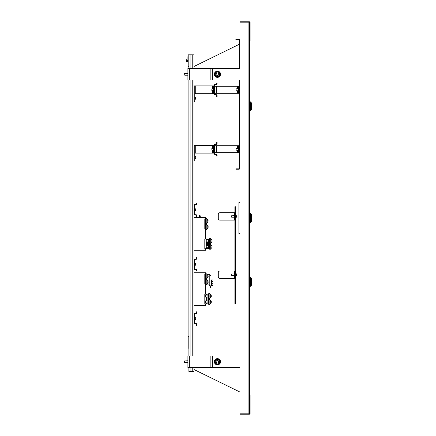 <?xml version="1.0" encoding="UTF-8"?>
<svg xmlns="http://www.w3.org/2000/svg" width="436" height="436" viewBox="0 0 436 436"><rect width="100%" height="100%" fill="white"/><g stroke="black" fill="none" stroke-linecap="round" stroke-linejoin="round"><path stroke-width="0.65" d="M248.907 22.187L239.969 22.187L239.969 413.813L248.907 413.813L248.907 22.187M249.681 41.12A0.779 0.779 0 0 0 250.073 40.45L250.073 22.579A0.779 0.779 0 0 0 249.294 21.8L239.969 21.8L239.969 22.187L249.294 22.187A0.387 0.387 0 0 1 249.681 22.579L249.681 413.421A0.387 0.387 0 0 1 249.294 413.813L239.969 413.813L239.969 414.2L249.294 414.2A0.779 0.779 0 0 0 250.073 413.421L250.073 395.55L249.681 395.55M249.681 40.45L250.073 40.45M249.681 394.88A0.779 0.779 0 0 1 250.073 395.55M217.439 363.973A2.224 2.224 0 0 1 215.215 361.749A2.224 2.224 0 0 1 217.439 359.526A2.224 2.224 0 0 1 219.662 361.749A2.224 2.224 0 0 1 217.439 363.973M217.439 360.441A1.313 1.313 0 0 1 218.747 361.749A1.313 1.313 0 0 1 217.439 363.063A1.313 1.313 0 0 1 216.125 361.749A1.313 1.313 0 0 1 217.439 360.441M189.306 367.581L189.306 355.923L187.911 355.923L187.911 367.581L239.969 367.581M189.306 355.923L239.969 355.923M217.439 76.474A2.224 2.224 0 0 1 215.215 74.251A2.224 2.224 0 0 1 217.439 72.027A2.224 2.224 0 0 1 219.662 74.251A2.224 2.224 0 0 1 217.439 76.474M217.439 72.937A1.313 1.313 0 0 1 218.747 74.251A1.313 1.313 0 0 1 217.439 75.559A1.313 1.313 0 0 1 216.125 74.251A1.313 1.313 0 0 1 217.439 72.937M189.306 80.077L189.306 68.419L187.911 68.419L187.911 80.077L239.969 80.077M189.306 68.419L239.969 68.419M239.969 233.538L238.884 233.538L238.884 202.462L239.969 202.462M239.386 44.232L193.933 66.517M193.933 369.483L239.969 392.051M234.879 220.136L219.848 220.136A1.553 1.553 0 0 1 218.289 218.583L218.289 214.31A1.553 1.553 0 0 1 219.848 212.757L234.879 212.757M234.879 278.413L219.848 278.413A1.553 1.553 0 0 1 218.289 276.86L218.289 272.587A1.553 1.553 0 0 1 219.848 271.034L234.879 271.034M234.879 271.225L234.492 271.225L234.879 271.225M234.492 278.223L234.879 278.223L234.492 278.223L234.492 271.225M234.879 212.948L234.492 212.948L234.879 212.948M234.492 219.94L234.879 219.94L234.492 219.94L234.492 212.948M249.681 43.349L249.681 169.255M249.681 169.49L249.763 169.124M249.703 43.164L249.763 101.833L249.681 43.115M251.392 109.758L251.392 102.841L250.422 101.871L250.422 110.733L251.392 109.758M249.763 110.771L249.763 101.833M249.681 171.174L249.681 392.651M249.763 304.055L249.763 286.381L249.763 304.055M249.763 249.665L249.763 224.409L249.763 249.665M251.392 218L251.392 214.545L250.422 213.569L250.422 222.431L251.392 221.455L251.392 218M249.763 222.469L249.763 213.531M249.681 392.885L249.763 392.52M249.763 171.299L249.681 170.934M251.392 285.367L251.392 278.451L250.422 277.481L250.422 286.338L251.392 285.367M249.763 286.381L249.763 277.443M193.933 367.581L193.933 371.461L188.881 371.461L188.881 367.581M193.933 68.419L193.933 54.822L188.881 54.822L188.881 66.479L188.101 66.479L188.101 54.822L188.881 54.822M193.933 355.923L193.933 319.79M193.933 317.463L193.933 265.399M193.933 263.066L193.933 211.008M193.933 208.675L193.933 80.077M188.881 355.923L188.881 348.151L188.101 348.151L188.101 336.499L188.881 336.499L188.881 80.077M188.881 68.419L188.881 66.479M188.101 56.784L187.06 57.165L187.06 60.255L188.101 60.637M188.881 348.151L188.881 336.499M194.707 96.781L194.996 96.781L194.996 99.501A1.553 1.553 0 0 0 195.791 98.269A1.548 0.594 -0 0 0 195.791 98.253A1.548 0.594 -0 0 0 195.764 98.144M195.061 98.754L195.061 98.754A1.548 0.594 -0 0 0 195.791 98.269M195.786 97.991A1.548 0.594 180 0 1 195.791 98.018A1.548 0.594 180 0 1 195.791 98.035A1.548 0.594 180 0 1 195.061 98.536M211.841 90.568L211.841 89.015L211.841 90.568L213.357 90.568M194.63 208.479L194.919 208.479L194.919 211.198A1.553 1.553 0 0 0 195.715 209.841A1.548 1.406 180 0 0 195.715 209.781A1.548 1.286 180 0 1 194.985 210.866L194.985 210.997A1.548 1.286 -0 0 0 195.704 210.048M194.919 208.479L194.919 208.479A1.553 1.553 0 0 1 195.704 209.634A1.548 1.286 180 0 1 195.715 209.776M194.985 211.084A1.548 1.406 -0 0 0 195.693 210.119M231.576 215.836L231.696 217.166M231.696 215.727L231.696 217.221L234.492 217.221M235.462 215.084L235.751 215.084L235.751 217.804A1.553 1.553 0 0 0 236.546 216.572A1.548 0.594 -0 0 0 236.546 216.556A1.548 0.594 -0 0 0 236.519 216.447M235.816 217.057L235.816 217.057A1.548 0.594 -0 0 0 236.546 216.572M236.541 216.294A1.548 0.594 180 0 1 236.546 216.321A1.548 0.594 180 0 1 236.546 216.338A1.548 0.594 180 0 1 235.816 216.839M231.576 274.162L231.696 275.498L234.492 275.498M231.576 274.064L231.696 275.498M235.462 273.361L235.751 273.361L235.751 276.081A1.553 1.553 0 0 0 236.546 274.86A1.548 0.812 -0 0 0 236.546 274.822A1.548 0.812 -0 0 0 236.535 274.724M235.816 275.508L235.816 275.508A1.548 0.812 -0 0 0 236.546 274.86M236.53 274.506A1.548 0.812 180 0 1 236.546 274.587A1.548 0.812 180 0 1 236.546 274.625A1.548 0.812 180 0 1 235.816 275.312M237.598 88.819L237.598 86.295L238.612 86.295L238.612 93.288L214.523 93.288M238.612 86.295L239.386 86.295M237.598 86.295L214.523 86.295M238.612 93.288L239.386 93.288M193.933 101.446L194.707 101.446L194.707 85.903L213.357 85.903L213.357 93.675L194.707 93.675M214.136 85.903L213.357 85.903M214.136 93.675L213.357 93.675M194.707 85.903L193.933 85.903M216.659 96.59L216.659 95.62A0.583 0.583 0 0 0 216.076 95.037L215.106 95.037A0.97 0.97 0 0 1 214.136 94.062L214.136 85.516A0.97 0.97 0 0 1 215.106 84.546L216.076 84.546A0.583 0.583 0 0 0 216.659 83.963L216.659 82.993L217.046 82.993L217.046 83.963A0.97 0.97 0 0 1 216.076 84.933L215.106 84.933A0.583 0.583 0 0 0 214.523 85.516L214.523 94.062A0.583 0.583 0 0 0 215.106 94.645L216.076 94.645A0.97 0.97 0 0 1 217.046 95.62L217.046 96.59L216.659 96.59M194.32 208.092L194.63 208.092L194.63 211.591L194.32 211.591M211.841 150.011L211.841 148.458L211.841 150.011L213.357 150.011M193.933 160.889L194.707 160.889L194.707 145.346L213.357 145.346L213.357 153.118L194.707 153.118M214.136 145.346L213.357 145.346M214.136 153.118L213.357 153.118M194.707 145.346L193.933 145.346M194.707 156.224L194.996 156.224L194.996 158.944A1.553 1.553 0 0 0 195.791 157.712A1.548 0.594 -0 0 0 195.791 157.696A1.548 0.594 -0 0 0 195.764 157.587M195.061 158.197L195.061 158.197A1.548 0.594 -0 0 0 195.791 157.712M195.786 157.434A1.548 0.594 180 0 1 195.791 157.461A1.548 0.594 180 0 1 195.791 157.478A1.548 0.594 180 0 1 195.061 157.979M194.996 96.781L194.996 96.781A1.553 1.553 0 0 1 195.791 98.018L195.791 98.018A1.548 0.594 180 0 1 195.791 98.035M194.996 156.224L194.996 156.224A1.553 1.553 0 0 1 195.791 157.461L195.791 157.461A1.548 0.594 180 0 1 195.791 157.478M237.598 148.262L237.598 145.738L238.612 145.738L238.612 152.731L214.523 152.731M238.612 145.738L239.386 145.738M237.598 145.738L214.523 145.738M238.612 152.731L239.386 152.731M216.659 156.034L216.659 155.058A0.583 0.583 0 0 0 216.076 154.48L215.106 154.48A0.97 0.97 0 0 1 214.136 153.505L214.136 144.959A0.97 0.97 0 0 1 215.106 143.989L216.076 143.989A0.583 0.583 0 0 0 216.659 143.406L216.659 142.436L217.046 142.436L217.046 143.406A0.97 0.97 0 0 1 216.076 144.376L215.106 144.376A0.583 0.583 0 0 0 214.523 144.959L214.523 153.505A0.583 0.583 0 0 0 215.106 154.088L216.076 154.088A0.97 0.97 0 0 1 217.046 155.058L217.046 156.034L216.659 156.034M239.778 68.419L239.778 39.981A0.894 0.894 0 0 0 238.884 39.087L235.892 39.087L235.892 39.48L238.884 39.48A0.507 0.507 0 0 1 239.386 39.981L239.386 68.419M239.386 80.077L239.386 168.351A0.507 0.507 0 0 1 238.884 168.852L235.892 168.852L235.892 169.239L238.884 169.239A0.894 0.894 0 0 0 239.778 168.351L239.778 80.077M196.456 216.638L196.456 215.667A0.583 0.583 0 0 0 195.873 215.084L194.903 215.084A0.97 0.97 0 0 1 193.933 214.114L193.933 205.569A0.97 0.97 0 0 1 194.903 204.598L195.873 204.598A0.583 0.583 0 0 0 196.456 204.015L196.456 203.04L196.843 203.04L196.843 204.015A0.97 0.97 0 0 1 195.873 204.985L194.903 204.985A0.583 0.583 0 0 0 194.32 205.569L194.32 214.114A0.583 0.583 0 0 0 194.903 214.697L195.873 214.697A0.97 0.97 0 0 1 196.843 215.667L196.843 216.638L196.456 216.638M194.985 265.475A1.548 1.406 -0 0 0 195.693 264.51M194.985 265.388L194.985 265.388A1.548 1.286 -0 0 0 195.715 264.232A1.548 1.406 180 0 0 195.715 264.183A1.548 1.406 180 0 1 195.715 264.183M194.63 262.875L194.919 262.875L194.919 265.595A1.553 1.553 0 0 0 195.704 264.445M194.919 262.875A1.553 1.553 0 0 1 195.704 264.025A1.548 1.286 180 0 1 194.985 265.257M194.32 262.483L194.63 262.483L194.63 265.982L194.32 265.982M196.456 271.034L196.456 270.058A0.583 0.583 0 0 0 195.873 269.481L194.903 269.481A0.97 0.97 0 0 1 193.933 268.505L193.933 259.96A0.97 0.97 0 0 1 194.903 258.989L195.873 258.989A0.583 0.583 0 0 0 196.456 258.406L196.456 257.436L196.843 257.436L196.843 258.406A0.97 0.97 0 0 1 195.873 259.376L194.903 259.376A0.583 0.583 0 0 0 194.32 259.96L194.32 268.505A0.583 0.583 0 0 0 194.903 269.088L195.873 269.088A0.97 0.97 0 0 1 196.843 270.058L196.843 271.034L196.456 271.034M209.471 238.983L204.811 238.983L204.811 248.694L205.585 248.694L205.585 250.248L193.933 250.248M204.811 219.166L204.811 228.878L204.811 219.166L205.585 219.166L205.585 217.613L193.933 217.613M209.471 248.694L204.811 248.694L204.811 238.983L205.585 238.983L205.585 228.878L204.811 228.878M199.372 217.613L199.372 215.667L200.146 215.667L200.309 217.613M208.185 226.938A1.853 1.815 180 0 0 208.005 226.126A1.858 1.858 0 0 0 207.182 225.287L207.182 228.589L206.828 228.589L206.828 224.507L205.585 224.507L205.585 219.166M200.146 216.79L199.372 216.79L199.655 217.613M208.697 238.983L208.697 248.694M209.874 238.492L209.874 243.348L210.713 243.348L210.713 238.492L209.471 238.492L209.471 249.179L210.713 249.179L210.713 245.097L211.068 245.097L211.068 248.4A1.858 1.858 0 0 0 212.07 246.749A1.853 1.842 180 0 1 211.182 248.307L211.182 248.307M206.828 219.94L206.828 222.082M208.185 221.107A1.853 1.728 180 0 0 208.141 220.676A1.858 1.858 0 0 0 207.182 219.455L206.828 219.455L206.828 223.537L205.585 223.537M206.828 219.57L206.828 218.681L205.994 218.681L205.994 223.537M205.994 218.681L205.585 218.681M206.828 225.772L206.828 227.908M205.585 224.507L205.585 228.878M206.828 228.099L206.828 229.363L205.585 229.363M205.994 224.507L205.994 229.363M210.713 239.756L210.713 241.893M209.874 243.348L209.471 243.348M209.874 249.179L209.874 244.324L210.713 244.324L210.713 247.719M209.874 244.324L209.471 244.324M206.168 224.507L206.168 223.537M206.364 223.537L206.364 224.507M207.182 219.455L207.182 222.758A1.858 1.858 0 0 0 207.296 219.69L207.296 219.69M208.141 220.676A1.853 1.728 180 0 0 207.296 219.575M207.296 225.417L207.296 225.417A1.853 1.815 0 0 1 207.182 228.589L207.182 228.557M208.005 226.126A1.853 1.815 180 0 0 207.296 225.358M208.005 227.745A1.853 1.815 0 0 1 207.296 228.519M206.25 241.893L206.25 239.953L206.25 241.893L208.697 241.893M211.182 239.337L211.182 239.337A1.858 1.858 0 0 0 211.068 239.271L211.068 242.574A1.858 1.858 0 0 0 211.182 242.509A1.853 1.848 180 0 0 211.182 239.337A1.853 1.848 0 0 1 212.07 240.928A1.853 1.848 180 0 0 212.07 240.917A1.853 1.848 0 0 1 211.182 242.509L211.182 242.509M206.25 239.953L208.697 239.953M206.054 247.523L206.25 245.779L206.25 247.719L208.697 247.719M206.25 245.784L208.697 245.779M211.068 245.108L211.068 245.097A1.858 1.858 0 0 1 211.182 245.163A1.853 1.842 180 0 1 212.07 246.738M208.697 294.147L204.811 294.147L204.811 303.859L205.585 303.859L205.585 305.418L193.933 305.418M204.811 274.337L204.811 284.049L204.811 274.337L205.585 274.337L205.585 272.778L193.933 272.778M205.585 294.147L205.585 279.678L206.828 279.678L206.828 283.078M204.811 284.049L205.585 284.049L206.599 284.904L205.585 284.757M204.811 303.859L204.811 300.208L204.811 303.859M206.828 274.337L209.236 274.337L211.024 275.852L211.024 287.542L210.25 287.542L210.25 286.425L209.236 284.904L206.599 284.904L206.599 284.534M205.585 274.337L205.585 279.678M210.25 286.425L211.024 286.425L209.236 284.904L209.236 274.337M208.697 303.859L205.585 303.859M209.1 299.488L209.1 304.35L209.939 304.35L209.939 299.488L208.697 299.488L208.697 293.662L209.1 293.662L209.1 298.518L208.697 298.518M207.918 303.859L207.918 294.147M211.607 285.406L211.607 279.967L211.024 279.967L211.024 285.406L212.043 285.406L212.043 284.294M212.043 285.406L212.97 285.406L212.97 279.967L211.607 279.967M206.828 275.111L206.828 277.247M205.585 278.708L205.994 278.708L205.994 273.852L206.828 273.852L206.828 277.928L207.182 277.928A1.858 1.858 0 0 0 207.296 274.696A1.853 1.853 0 0 1 207.296 277.857L207.296 277.857M205.994 278.708L206.828 278.708L206.828 277.443M205.585 273.852L205.994 273.852M209.939 295.118L209.923 297.172M209.1 293.662L209.939 293.662L209.939 298.518L209.1 298.518M211.607 284.337L211.961 284.337A1.858 1.858 0 0 0 212.076 281.106A1.853 1.853 0 0 1 212.076 284.267L212.076 284.267M211.607 281.035L211.961 281.035L211.961 284.337M206.828 274.625L207.182 274.625L207.182 277.928M206.168 279.678L206.168 278.708M206.364 278.708L206.364 279.678M205.585 284.534L205.994 284.534L205.994 279.678M205.994 284.534L206.828 284.534L206.828 280.452L207.182 280.452L207.182 283.754A1.858 1.858 0 0 0 208.185 282.103A1.853 1.826 180 0 1 207.296 283.64L207.296 283.689A1.853 1.826 -0 0 0 207.912 283.084M207.182 280.473L207.182 280.452A1.858 1.858 0 0 1 207.912 281.127A1.853 1.826 180 0 1 208.185 282.081M207.296 280.522A1.853 1.826 180 0 1 207.912 281.127M205.47 297.063L205.47 295.118L205.47 297.063L207.918 297.063M210.294 297.739L210.294 297.744A1.858 1.858 0 0 0 211.291 296.246L210.403 296.175L210.403 295.864L211.291 295.935A1.858 1.858 0 0 0 210.294 294.442L210.294 297.739L209.939 297.744L209.939 298.518M210.403 296.006L211.291 295.935M209.939 300.753L209.923 302.998M208.697 299.488L208.697 304.35L209.1 304.35M205.47 302.889L205.47 300.949L205.47 302.889L207.918 302.889M209.939 303.57L210.294 303.57A1.858 1.858 0 0 0 211.291 302.077L210.403 302.006L210.403 301.696L211.291 301.761A1.858 1.858 0 0 0 210.294 300.268L210.294 303.57A1.858 1.858 0 0 0 211.291 302.077M210.403 301.832L211.291 301.767A1.858 1.858 0 0 0 210.294 300.268L209.939 300.268M186.548 61.623L186.548 59.678L186.548 61.623L188.101 61.623M236.083 90.759L236.083 88.819L236.083 90.759L238.612 90.759M236.083 150.202L236.083 148.262L236.083 150.202L238.612 150.202M184.804 73.292L184.804 75.221L184.608 73.482M184.804 75.221L187.911 75.221M184.608 362.474L184.608 361.03M184.804 360.85L184.804 362.719L187.911 362.719M235.462 206.735L235.462 303.859L234.879 303.859L234.879 206.735L235.462 206.735M218.6 362.349L218.6 361.15M196.456 325.425L196.456 324.455A0.583 0.583 0 0 0 195.873 323.872L194.903 323.872A0.97 0.97 0 0 1 193.933 322.902L193.933 314.351A0.97 0.97 0 0 1 194.903 313.38L195.873 313.38A0.583 0.583 0 0 0 196.456 312.797L196.456 311.827L196.843 311.827L196.843 312.797A0.97 0.97 0 0 1 195.873 313.767L194.903 313.767A0.583 0.583 0 0 0 194.32 314.351L194.32 322.902A0.583 0.583 0 0 0 194.903 323.479L195.873 323.479A0.97 0.97 0 0 1 196.843 324.455L196.843 325.425L196.456 325.425M194.32 316.879L194.63 316.879L194.63 320.373L194.32 320.373M194.63 317.266L194.919 317.266L194.919 319.986A1.553 1.553 0 0 0 195.715 318.623A1.548 1.406 180 0 0 195.715 318.574A1.548 1.406 180 0 1 195.715 318.574M194.985 319.784L194.985 319.784A1.548 1.286 -0 0 0 195.704 318.836M194.919 317.266A1.553 1.553 0 0 1 195.704 318.416A1.548 1.286 180 0 1 194.985 319.653M194.985 319.866A1.548 1.406 -0 0 0 195.693 318.901M217.439 359.193A2.562 2.562 0 0 0 214.877 361.749A2.562 2.562 0 0 0 217.439 364.311A2.562 2.562 0 0 0 219.995 361.749A2.562 2.562 0 0 0 217.439 359.193M214.332 361.749A3.107 3.107 0 0 0 217.439 364.856A3.107 3.107 0 0 0 220.545 361.749A3.107 3.107 0 0 0 217.439 358.643A3.107 3.107 0 0 0 214.332 361.749M212.626 367.581L212.626 355.923M210.141 367.581L210.141 355.923M217.439 71.689A2.562 2.562 0 0 0 214.877 74.251A2.562 2.562 0 0 0 217.439 76.807A2.562 2.562 0 0 0 219.995 74.251A2.562 2.562 0 0 0 217.439 71.689M214.332 74.251A3.107 3.107 0 0 0 217.439 77.357A3.107 3.107 0 0 0 220.545 74.251A3.107 3.107 0 0 0 217.439 71.144A3.107 3.107 0 0 0 214.332 74.251M212.626 80.077L212.626 68.419M210.141 80.077L210.141 68.419M234.492 276.664L234.879 276.664M234.879 272.778L234.492 272.778M234.879 214.501L234.492 214.501M234.492 218.387L234.879 218.387M192.767 371.461L192.767 367.581M192.767 355.923L192.767 80.077M192.767 68.419L192.767 54.822M190.047 371.461L190.047 367.581M190.047 355.923L190.047 80.077M190.047 68.419L190.047 54.822M237.598 93.288L237.598 90.759M216.31 93.288L216.31 86.295M195.72 85.903L195.72 93.675M212.348 85.903L212.348 89.015M212.348 90.568L212.348 93.675M195.72 145.346L195.72 153.118M212.348 145.346L212.348 148.458M212.348 150.011L212.348 153.118M237.598 152.731L237.598 150.202M216.31 152.731L216.31 145.738M206.599 238.983L206.599 239.953M206.599 241.893L206.599 245.779M206.599 247.719L206.599 248.694M207.683 238.983L207.683 239.953M207.683 241.893L207.683 245.779M207.683 247.719L207.683 248.694M206.599 278.708L206.599 279.678M206.909 303.859L206.909 302.889M206.909 300.949L206.909 297.063M206.909 295.118L206.909 294.147M206.599 303.859L206.599 302.889M206.599 300.949L206.599 297.063M206.599 295.118L206.599 294.147M212.043 281.078L212.043 279.967M249.839 110.733L250.422 110.733M249.839 101.871L250.422 101.871M249.839 213.569L250.422 213.569M249.839 222.431L250.422 222.431M249.839 286.338L250.422 286.338M249.839 277.481L250.422 277.481M194.707 99.501L194.996 99.501M211.841 89.015L213.357 89.015M194.63 211.198L194.919 211.198M231.576 215.787L234.492 215.667M236.546 216.321A1.553 1.553 0 0 0 235.751 215.084M235.462 217.804L235.751 217.804M231.696 273.944L234.492 273.944M236.546 274.587A1.553 1.553 0 0 0 235.751 273.361M235.462 276.081L235.751 276.081M211.841 148.458L213.357 148.458M194.707 158.944L194.996 158.944M194.63 265.595L194.919 265.595M206.828 222.758L207.182 222.758M206.828 225.287L207.182 225.287M210.713 242.574L211.068 242.574M210.713 239.271L211.068 239.271M210.713 248.4L211.068 248.4M206.828 283.754L207.182 283.754M209.939 293.662L209.939 294.442L210.294 294.442M205.47 295.118L207.918 295.118M205.47 300.949L207.918 300.949M186.548 59.678L187.06 59.678M236.083 88.819L238.612 88.819M236.083 148.262L238.612 148.262M184.608 73.471L187.911 73.281M184.608 360.975L187.911 360.779M194.63 319.986L194.919 319.986"/></g></svg>
